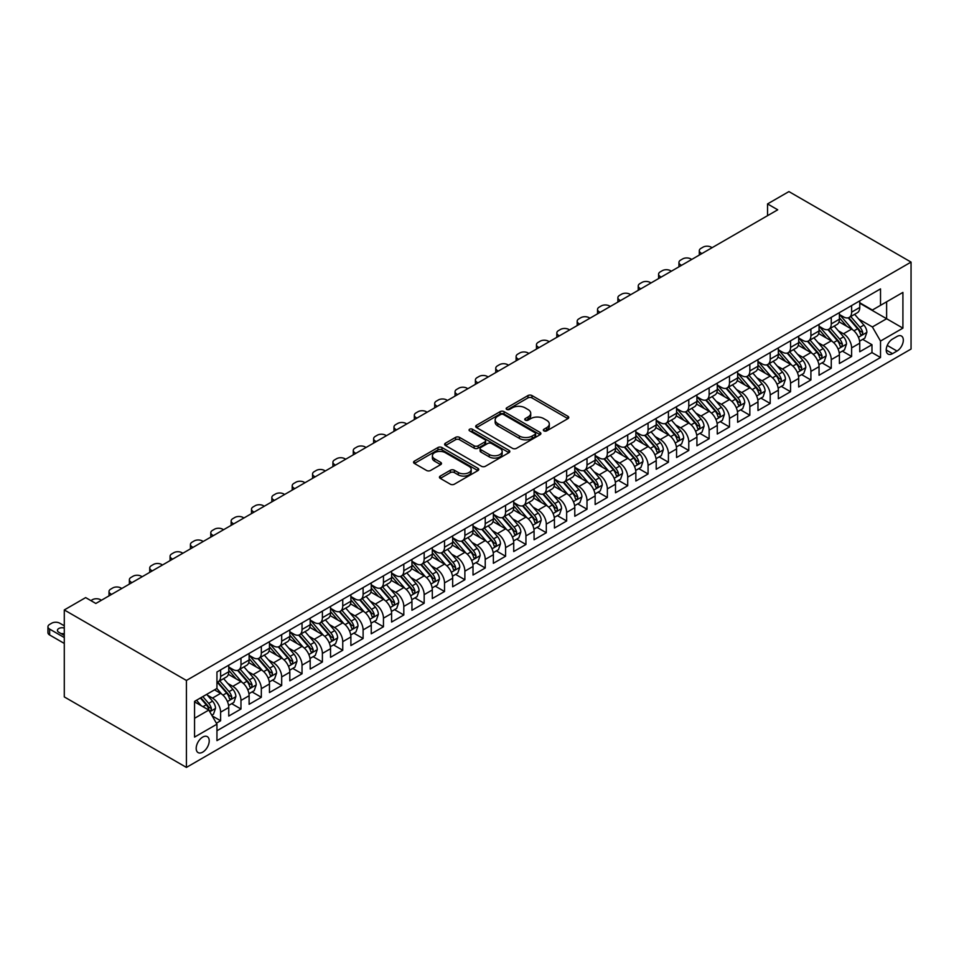 <?xml version="1.0" encoding="UTF-8"?>
<svg xmlns="http://www.w3.org/2000/svg" width="959" height="959" viewBox="0 0 959 959"><rect width="100%" height="100%" fill="white"/><g stroke="black" fill="none" stroke-linecap="round" stroke-linejoin="round"><path stroke-width="1.44" d="M543.909 430.879A1.978 1.139 0 0 0 546.702 430.879L567.932 418.627A2.829 1.63 0 0 0 568.759 417.477A2.829 1.63 0 0 0 567.932 416.314L531.969 395.552A2.829 1.63 0 0 0 527.977 395.552L506.748 407.815A1.978 1.139 0 0 0 506.16 408.618A1.978 1.139 0 0 0 506.748 409.421A1.978 1.139 0 0 0 509.541 409.421L512.286 407.839A9.039 5.215 0 0 1 525.076 407.839L528.073 409.565A9.039 5.215 0 0 1 530.723 413.257A9.039 5.215 0 0 1 528.073 416.949L525.328 418.544A1.978 1.139 0 0 0 524.753 419.347A1.978 1.139 0 0 0 525.328 420.15A1.978 1.139 0 0 0 528.121 420.15L530.866 418.568A9.039 5.215 0 0 1 543.657 418.568L546.654 420.294A9.039 5.215 0 0 1 549.303 423.986A9.039 5.215 0 0 1 546.654 427.678L543.909 429.272A1.978 1.139 0 0 0 543.333 430.076A1.978 1.139 0 0 0 543.909 430.879L543.909 429.272M202.709 752.144A9.206 5.322 120 0 0 208.726 744.028A9.206 5.322 120 0 0 207.312 736.644A9.206 5.322 120 0 0 202.709 737.099A9.206 5.322 120 0 0 196.691 745.215A9.206 5.322 120 0 0 198.093 752.599A9.206 5.322 120 0 0 202.709 752.144M440.265 476.072A2.829 1.63 0 0 0 439.438 477.222A2.829 1.63 0 0 0 440.265 478.373L450.358 484.199A2.829 1.63 0 0 0 454.35 484.199L477.93 470.593A2.829 1.63 0 0 0 478.757 469.442A2.829 1.63 0 0 0 477.93 468.28L441.967 447.517A2.829 1.63 0 0 0 437.963 447.517L414.384 461.135A2.829 1.63 0 0 0 413.557 462.286A2.829 1.63 0 0 0 414.384 463.437L426.575 470.473A2.829 1.63 0 0 0 430.579 470.473L440.661 464.647A2.829 1.63 0 0 0 441.488 463.497A2.829 1.63 0 0 0 440.661 462.346L434.619 458.858A7.564 4.363 0 0 1 432.401 455.765A7.564 4.363 0 0 1 437.076 451.737A7.564 4.363 0 0 1 445.312 452.684L468.987 466.35A7.564 4.363 0 0 1 471.193 469.442A7.564 4.363 0 0 1 466.53 473.47A7.564 4.363 0 0 1 458.294 472.523L454.35 470.246A2.829 1.63 0 0 0 450.358 470.246L440.265 476.072L440.265 478.373M911.05 262.095L788.921 191.584L767.548 203.919L777.725 209.793L95.84 603.475L85.663 597.601L64.289 609.948L186.418 680.458L911.05 262.095L911.05 349.052L186.418 767.416L186.418 680.458M512.49 448.332A2.829 1.63 0 0 0 516.481 448.332L540.061 434.715A2.829 1.63 0 0 0 540.888 433.564A2.829 1.63 0 0 0 540.061 432.413L504.098 411.651A2.829 1.63 0 0 0 500.107 411.651L476.527 425.257A2.829 1.63 0 0 0 475.7 426.407A2.829 1.63 0 0 0 476.527 427.57L512.49 448.332M470.425 431.31A1.978 1.139 0 0 1 472.427 431.586L472.427 429.236L508.989 450.346A2.829 1.63 0 0 1 509.816 451.497A2.829 1.63 0 0 1 508.989 452.648L485.422 466.266A2.829 1.63 0 0 1 481.418 466.266L445.456 445.503L445.456 443.19A2.829 1.63 0 0 0 444.628 444.353A2.829 1.63 0 0 0 445.456 445.503M445.456 443.19L455.549 437.364A2.829 1.63 0 0 1 459.541 437.364L474.13 445.791A2.829 1.63 0 0 0 478.121 445.791L484.822 441.931A2.829 1.63 0 0 0 485.65 440.768A2.829 1.63 0 0 0 484.822 439.618L469.634 430.855A1.978 1.139 0 0 1 469.059 430.04A1.978 1.139 0 0 1 470.27 428.985A1.978 1.139 0 0 1 472.427 429.236M216.398 723.206L220.618 720.76L212.167 715.882M207.36 695.131L212.478 698.08A11.52 6.653 60 0 1 220.618 712.189L228.757 707.478L228.757 716.061L240.973 709.013L231.706 703.666M227.715 683.383L232.833 686.332A11.52 6.653 60 0 1 240.973 700.43L249.112 695.731L249.112 704.314L261.327 697.265L252.061 691.918M248.069 671.624L253.188 674.585A11.52 6.653 60 0 1 261.327 688.682L269.467 683.983L269.467 692.554L281.682 685.505L272.416 680.159M268.424 659.876L273.543 662.825A11.52 6.653 60 0 1 281.682 676.934L289.822 672.223L289.822 680.806L302.037 673.757L292.771 668.411M288.779 648.128L293.898 651.077A11.52 6.653 60 0 1 302.037 665.174L310.177 660.475L310.177 669.058L322.392 662.01L313.125 656.663M309.134 636.368L314.252 639.329A11.52 6.653 60 0 1 322.392 653.427L330.531 648.728L330.531 657.299L342.747 650.25L333.48 644.904M329.488 624.621L334.607 627.57A11.52 6.653 60 0 1 342.747 641.679L350.886 636.968L350.886 645.551L363.101 638.502L353.835 633.156M349.843 612.873L354.962 615.822A11.52 6.653 60 0 1 363.101 629.919L371.241 625.22L371.241 633.803L383.456 626.754L374.19 621.408M370.198 601.113L375.317 604.074A11.52 6.653 60 0 1 383.456 618.171L391.596 613.472L391.596 622.043L403.811 614.995L394.545 609.648M390.553 589.365L395.671 592.314A11.52 6.653 60 0 1 403.811 606.424L411.95 601.713L411.95 610.296L424.166 603.247L414.899 597.901M410.908 577.618L416.026 580.567A11.52 6.653 60 0 1 424.166 594.664L432.305 589.965L432.305 598.548L444.52 591.499L435.254 586.153M431.262 565.858L436.381 568.819A11.52 6.653 60 0 1 444.52 582.916L452.66 578.217L452.66 586.788L464.875 579.739L455.609 574.393M451.617 554.11L456.736 557.059A11.52 6.653 60 0 1 464.875 571.168L473.015 566.457L473.015 575.04L485.23 567.992L475.964 562.645M471.972 542.362L477.091 545.311A11.52 6.653 60 0 1 485.23 559.409L493.37 554.71L493.37 563.293L505.585 556.244L496.318 550.898M492.327 530.603L497.445 533.564A11.52 6.653 60 0 1 505.585 547.661L513.724 542.962L513.724 551.533L525.94 544.484L516.673 539.138M512.681 518.855L517.8 521.804A11.52 6.653 60 0 1 525.94 535.913L534.079 531.202L534.079 539.785L546.294 532.736L537.028 527.39M533.036 507.107L538.155 510.056A11.52 6.653 60 0 1 546.294 524.153L554.434 519.454L554.434 528.037L566.649 520.989L557.383 515.642M553.391 495.347L558.51 498.308A11.52 6.653 60 0 1 566.649 512.406L574.789 507.707L574.789 516.278L587.004 509.229L577.738 503.883M573.746 483.6L578.864 486.549A11.52 6.653 60 0 1 587.004 500.658L595.143 495.947L595.143 504.53L607.359 497.481L598.092 492.135M594.101 471.852L599.219 474.801A11.52 6.653 60 0 1 607.359 488.898L615.498 484.199L615.498 492.782L627.713 485.733L618.447 480.387M614.455 460.092L619.574 463.053A11.52 6.653 60 0 1 627.713 477.15L635.853 472.451L635.853 481.022L648.068 473.974L638.802 468.627M634.81 448.344L639.929 451.293A11.52 6.653 60 0 1 648.068 465.403L656.208 460.692L656.208 469.275L668.423 462.226L659.157 456.88M655.165 436.597L660.283 439.546A11.52 6.653 60 0 1 668.423 453.643L676.563 448.944L676.563 457.527L688.778 450.478L679.511 445.132M675.52 424.837L680.638 427.798A11.52 6.653 60 0 1 688.778 441.895L696.917 437.196L696.917 445.767L709.133 438.719L699.866 433.372M695.874 413.089L700.993 416.038A11.52 6.653 60 0 1 709.133 430.147L717.272 425.436L717.272 434.019L729.487 426.971L720.221 421.624M716.229 401.341L721.348 404.29A11.52 6.653 60 0 1 729.487 418.388L737.627 413.689L737.627 422.272L749.842 415.223L740.576 409.877M736.584 389.582L741.703 392.543A11.52 6.653 60 0 1 749.842 406.64L757.982 401.941L757.982 410.512L770.197 403.463L760.931 398.117M756.939 377.834L762.057 380.783A11.52 6.653 60 0 1 770.197 394.892L778.336 390.193L778.336 398.764L790.552 391.716L781.285 386.369M777.293 366.086L782.412 369.035A11.52 6.653 60 0 1 790.552 383.132L798.691 378.433L798.691 387.016L810.906 379.968L801.64 374.621M797.648 354.327L802.767 357.287A11.52 6.653 60 0 1 810.906 371.385L819.046 366.686L819.046 375.257L831.261 368.208L821.995 362.862M818.003 342.579L823.122 345.528A11.52 6.653 60 0 1 831.261 359.637L839.401 354.938L839.401 363.509L851.616 356.46L851.616 347.877A11.52 6.653 -120 0 0 843.476 333.78L838.358 330.831M842.35 351.114L851.616 356.46M228.757 707.478A11.52 6.653 -120 0 0 220.618 693.381L214.504 689.857M249.112 695.731A11.52 6.653 -120 0 0 240.973 681.633L228.386 674.357M269.467 683.983A11.52 6.653 -120 0 0 261.327 669.873L248.741 662.609M289.822 672.223A11.52 6.653 -120 0 0 281.682 658.126L269.095 650.861M310.177 660.475A11.52 6.653 -120 0 0 302.037 646.378L289.45 639.102M330.531 648.728A11.52 6.653 -120 0 0 322.392 634.618L309.805 627.354M350.886 636.968A11.52 6.653 -120 0 0 342.747 622.87L330.16 615.606M371.241 625.22A11.52 6.653 -120 0 0 363.101 611.123L350.514 603.846M391.596 613.472A11.52 6.653 -120 0 0 383.456 599.363L370.869 592.099M411.95 601.713A11.52 6.653 -120 0 0 403.811 587.615L391.224 580.351M432.305 589.965A11.52 6.653 -120 0 0 424.166 575.868L411.579 568.591M452.66 578.217A11.52 6.653 -120 0 0 444.52 564.108L431.934 556.843M473.015 566.457A11.52 6.653 -120 0 0 464.875 552.36L452.288 545.096M493.37 554.71A11.52 6.653 -120 0 0 485.23 540.612L472.643 533.336M513.724 542.962A11.52 6.653 -120 0 0 505.585 528.853L492.998 521.588M534.079 531.202A11.52 6.653 -120 0 0 525.94 517.105L513.353 509.84M554.434 519.454A11.52 6.653 -120 0 0 546.294 505.357L533.707 498.081M574.789 507.707A11.52 6.653 -120 0 0 566.649 493.597L554.062 486.333M595.143 495.947A11.52 6.653 -120 0 0 587.004 481.85L574.417 474.585M615.498 484.199A11.52 6.653 -120 0 0 607.359 470.102L594.772 462.825M635.853 472.451A11.52 6.653 -120 0 0 627.713 458.342L615.127 451.078M656.208 460.692A11.52 6.653 -120 0 0 648.068 446.594L635.481 439.33M676.563 448.944A11.52 6.653 -120 0 0 668.423 434.847L655.836 427.57M696.917 437.196A11.52 6.653 -120 0 0 688.778 423.087L676.191 415.822M717.272 425.436A11.52 6.653 -120 0 0 709.133 411.339L696.546 404.075M737.627 413.689A11.52 6.653 -120 0 0 729.487 399.591L716.9 392.315M757.982 401.941A11.52 6.653 -120 0 0 749.842 387.832L737.255 380.567M778.336 390.193A11.52 6.653 -120 0 0 770.197 376.084L757.61 368.819M798.691 378.433A11.52 6.653 -120 0 0 790.552 364.336L777.965 357.072M819.046 366.686A11.52 6.653 -120 0 0 810.906 352.576L798.32 345.312M839.401 354.938A11.52 6.653 -120 0 0 831.261 340.829L818.674 333.564M897.001 336.477L892.529 339.066A8.919 5.155 120 0 0 886.703 346.93A8.919 5.155 120 0 0 888.07 354.087A8.919 5.155 120 0 0 892.529 353.643L897.001 351.054A8.919 5.155 120 0 0 902.839 343.19A8.919 5.155 120 0 0 901.472 336.046A8.919 5.155 120 0 0 897.001 336.477M194.557 718.291L208.81 710.068L216.95 724.177L216.95 740.624L880.518 357.515L880.518 341.068L872.378 326.959L858.713 319.071M216.95 724.177L194.557 737.099L194.557 701.377L216.95 688.442L216.95 671.995L880.518 288.887L880.518 305.334L902.91 292.411L902.91 328.134L880.518 341.068M228.757 667.056L232.833 669.406A11.52 6.653 60 0 0 238.587 669.981L246.727 665.282A11.52 6.653 -120 0 0 249.112 660.008L249.112 653.427M249.112 655.309L253.188 657.658A11.52 6.653 60 0 0 258.942 658.222L267.082 653.523A11.52 6.653 -120 0 0 269.467 648.26L269.467 641.679M269.467 643.549L273.543 645.898A11.52 6.653 60 0 0 279.297 646.474L287.436 641.775A11.52 6.653 -120 0 0 289.822 636.5L289.822 629.919M289.822 631.801L293.898 634.151A11.52 6.653 60 0 0 299.652 634.726L307.791 630.027A11.52 6.653 -120 0 0 310.177 624.753L310.177 618.171M310.177 620.053L314.252 622.403A11.52 6.653 60 0 0 320.006 622.966L328.146 618.267A11.52 6.653 -120 0 0 330.531 613.005L330.531 606.424M330.531 608.294L334.607 610.643A11.52 6.653 60 0 0 340.361 611.219L348.501 606.52A11.52 6.653 -120 0 0 350.886 601.245L350.886 594.664M350.886 596.546L354.962 598.895A11.52 6.653 60 0 0 360.716 599.471L368.855 594.772A11.52 6.653 -120 0 0 371.241 589.497L371.241 582.916M371.241 584.798L375.317 587.148A11.52 6.653 60 0 0 381.071 587.711L389.21 583.012A11.52 6.653 -120 0 0 391.596 577.75L391.596 571.168M391.596 573.038L395.671 575.388A11.52 6.653 60 0 0 401.425 575.963L409.565 571.264A11.52 6.653 -120 0 0 411.95 565.99L411.95 559.409M411.95 561.291L416.026 563.64A11.52 6.653 60 0 0 421.78 564.216L429.92 559.517A11.52 6.653 -120 0 0 432.305 554.242L432.305 547.661M432.305 549.543L436.381 551.893A11.52 6.653 60 0 0 442.135 552.456L450.274 547.757A11.52 6.653 -120 0 0 452.66 542.494L452.66 535.913M452.66 537.783L456.736 540.133A11.52 6.653 60 0 0 462.49 540.708L470.629 536.009A11.52 6.653 -120 0 0 473.015 530.735L473.015 524.153M473.015 526.035L477.091 528.385A11.52 6.653 60 0 0 482.845 528.96L490.984 524.261A11.52 6.653 -120 0 0 493.37 518.987L493.37 512.406M493.37 514.288L497.445 516.637A11.52 6.653 60 0 0 503.199 517.201L511.339 512.502A11.52 6.653 -120 0 0 513.724 507.239L513.724 500.658M513.724 502.528L517.8 504.89A11.52 6.653 60 0 0 523.554 505.453L531.694 500.754A11.52 6.653 -120 0 0 534.079 495.479L534.079 488.898M534.079 490.78L538.155 493.13A11.52 6.653 60 0 0 543.909 493.705L552.048 489.006A11.52 6.653 -120 0 0 554.434 483.732L554.434 477.15M554.434 479.032L558.51 481.382A11.52 6.653 60 0 0 564.264 481.945L572.403 477.246A11.52 6.653 -120 0 0 574.789 471.984L574.789 465.403M574.789 467.273L578.864 469.634A11.52 6.653 60 0 0 584.618 470.198L592.758 465.499A11.52 6.653 -120 0 0 595.143 460.224L595.143 453.643M595.143 455.525L599.219 457.875A11.52 6.653 60 0 0 604.973 458.45L613.113 453.751A11.52 6.653 -120 0 0 615.498 448.476L615.498 441.895M615.498 443.777L619.574 446.127A11.52 6.653 60 0 0 625.328 446.69L633.467 441.991A11.52 6.653 -120 0 0 635.853 436.729L635.853 430.147M635.853 432.018L639.929 434.379A11.52 6.653 60 0 0 645.683 434.942L653.822 430.243A11.52 6.653 -120 0 0 656.208 424.969L656.208 418.388M656.208 420.27L660.283 422.619A11.52 6.653 60 0 0 666.037 423.195L674.177 418.496A11.52 6.653 -120 0 0 676.563 413.221L676.563 406.64M676.563 408.522L680.638 410.872A11.52 6.653 60 0 0 686.392 411.435L694.532 406.736A11.52 6.653 -120 0 0 696.917 401.473L696.917 394.892M696.917 396.762L700.993 399.124A11.52 6.653 60 0 0 706.747 399.687L714.887 394.988A11.52 6.653 -120 0 0 717.272 389.714L717.272 383.132M717.272 385.015L721.348 387.364A11.52 6.653 60 0 0 727.102 387.939L735.241 383.24A11.52 6.653 -120 0 0 737.627 377.966L737.627 371.385M737.627 373.267L741.703 375.616A11.52 6.653 60 0 0 747.457 376.18L755.596 371.481A11.52 6.653 -120 0 0 757.982 366.218L757.982 359.637M757.982 361.507L762.057 363.869A11.52 6.653 60 0 0 767.811 364.432L775.951 359.733A11.52 6.653 -120 0 0 778.336 354.458L778.336 347.877M778.336 349.759L782.412 352.109A11.52 6.653 60 0 0 788.166 352.684L796.306 347.985A11.52 6.653 -120 0 0 798.691 342.711L798.691 336.129M798.691 338.012L802.767 340.361A11.52 6.653 60 0 0 808.521 340.924L816.66 336.225A11.52 6.653 -120 0 0 819.046 330.963L819.046 324.382M819.046 326.252L823.122 328.613A11.52 6.653 60 0 0 828.876 329.177L837.015 324.478A11.52 6.653 -120 0 0 839.401 319.203L839.401 312.622M216.95 730.758L871.971 352.576L871.971 344.713L859.755 351.761L859.755 343.178A11.52 6.653 -120 0 0 851.616 329.081L839.029 321.816M839.401 314.504L843.476 316.854A11.52 6.653 -120 0 0 849.23 317.429A11.52 6.653 -120 0 0 851.616 312.154L851.616 305.573M849.23 317.429L857.37 312.73A11.52 6.653 -120 0 0 859.755 307.455L859.755 300.874M220.618 669.873L220.618 676.455A11.52 6.653 60 0 1 218.232 681.729A11.52 6.653 60 0 1 216.95 682.197M218.232 681.729L226.372 677.03A11.52 6.653 -120 0 0 228.757 671.756L228.757 665.174M240.973 658.126L240.973 664.707A11.52 6.653 60 0 1 238.587 669.981M261.327 646.378L261.327 652.959A11.52 6.653 60 0 1 258.942 658.222M281.682 634.618L281.682 641.199A11.52 6.653 60 0 1 279.297 646.474M302.037 622.87L302.037 629.452A11.52 6.653 60 0 1 299.652 634.726M322.392 611.123L322.392 617.704A11.52 6.653 60 0 1 320.006 622.966M342.747 599.363L342.747 605.944A11.52 6.653 60 0 1 340.361 611.219M363.101 587.615L363.101 594.196A11.52 6.653 60 0 1 360.716 599.471M383.456 575.868L383.456 582.449A11.52 6.653 60 0 1 381.071 587.711M403.811 564.108L403.811 570.689A11.52 6.653 60 0 1 401.425 575.963M424.166 552.36L424.166 558.941A11.52 6.653 60 0 1 421.78 564.216M444.52 540.612L444.52 547.193A11.52 6.653 60 0 1 442.135 552.456M464.875 528.853L464.875 535.434A11.52 6.653 60 0 1 462.49 540.708M485.23 517.105L485.23 523.686A11.52 6.653 60 0 1 482.845 528.96M505.585 505.357L505.585 511.938A11.52 6.653 60 0 1 503.199 517.201M525.94 493.597L525.94 500.178A11.52 6.653 60 0 1 523.554 505.453M546.294 481.85L546.294 488.431A11.52 6.653 60 0 1 543.909 493.705M566.649 470.102L566.649 476.683A11.52 6.653 60 0 1 564.264 481.945M587.004 458.342L587.004 464.923A11.52 6.653 60 0 1 584.618 470.198M607.359 446.594L607.359 453.175A11.52 6.653 60 0 1 604.973 458.45M627.713 434.847L627.713 441.428A11.52 6.653 60 0 1 625.328 446.69M648.068 423.087L648.068 429.668A11.52 6.653 60 0 1 645.683 434.942M668.423 411.339L668.423 417.92A11.52 6.653 60 0 1 666.037 423.195M688.778 399.591L688.778 406.172A11.52 6.653 60 0 1 686.392 411.435M709.133 387.832L709.133 394.413A11.52 6.653 60 0 1 706.747 399.687M729.487 376.084L729.487 382.665A11.52 6.653 60 0 1 727.102 387.939M749.842 364.336L749.842 370.917A11.52 6.653 60 0 1 747.457 376.18M770.197 352.576L770.197 359.157A11.52 6.653 60 0 1 767.811 364.432M790.552 340.829L790.552 347.41A11.52 6.653 60 0 1 788.166 352.684M810.906 329.081L810.906 335.662A11.52 6.653 60 0 1 808.521 340.924M831.261 317.321L831.261 323.902A11.52 6.653 60 0 1 828.876 329.177M831.261 359.637L831.261 368.208M810.906 371.385L810.906 379.968M790.552 383.132L790.552 391.716M770.197 394.892L770.197 403.463M749.842 406.64L749.842 415.223M729.487 418.388L729.487 426.971M709.133 430.147L709.133 438.719M688.778 441.895L688.778 450.478M668.423 453.643L668.423 462.226M648.068 465.403L648.068 473.974M627.713 477.15L627.713 485.733M607.359 488.898L607.359 497.481M587.004 500.658L587.004 509.229M566.649 512.406L566.649 520.989M546.294 524.153L546.294 532.736M525.94 535.913L525.94 544.484M505.585 547.661L505.585 556.244M485.23 559.409L485.23 567.992M464.875 571.168L464.875 579.739M444.52 582.916L444.52 591.499M424.166 594.664L424.166 603.247M403.811 606.424L403.811 614.995M383.456 618.171L383.456 626.754M363.101 629.919L363.101 638.502M342.747 641.679L342.747 650.25M322.392 653.427L322.392 662.01M302.037 665.174L302.037 673.757M281.682 676.934L281.682 685.505M261.327 688.682L261.327 697.265M240.973 700.43L240.973 709.013M220.618 712.189L220.618 720.76M208.81 710.068L194.557 701.844M872.378 326.959L886.619 318.736L886.619 301.809L902.91 292.411M859.755 303.224L902.91 328.134M859.755 302.756L872.378 310.045L880.518 305.334M64.289 609.948L64.289 696.905L186.418 767.416M767.548 203.919L767.548 215.679M862.704 339.366L871.971 344.713M871.971 352.576L880.518 357.515M544.7 431.166L546.654 430.028A9.039 5.215 0 0 0 549.303 426.335L549.303 423.986M530.723 413.257L530.723 415.607A9.039 5.215 0 0 1 528.073 419.299L526.119 420.438M567.896 418.651L531.969 397.901A2.829 1.63 0 0 0 527.977 397.901L507.539 409.709M540.061 432.413L540.061 434.715L504.098 414A2.829 1.63 0 0 0 500.107 414L476.563 427.582M535.062 434.367A1.978 1.139 0 0 0 535.649 433.564A1.978 1.139 0 0 0 535.062 432.761L503.499 414.528A1.978 1.139 0 0 0 500.706 414.528L497.805 416.206A9.039 5.215 0 0 0 495.156 419.898A9.039 5.215 0 0 0 497.805 423.59L519.382 436.045A9.039 5.215 0 0 0 532.173 436.045L535.062 434.367L535.062 436.717A1.978 1.139 0 0 0 535.649 435.913L535.649 433.564M495.156 419.898L495.156 422.248A9.039 5.215 0 0 0 497.805 425.94L497.805 423.59M535.062 436.717L532.173 438.395A9.039 5.215 0 0 1 519.382 438.395L497.805 425.94M445.491 445.527L455.549 439.725L455.549 437.364M485.65 440.768L485.65 443.118A2.829 1.63 0 0 1 484.822 444.281L478.121 448.141A2.829 1.63 0 0 1 474.13 448.141L459.541 439.725A2.829 1.63 0 0 0 455.549 439.725M472.427 431.586L508.953 452.672M489.258 454.53A7.564 4.363 0 0 0 497.505 455.477A7.564 4.363 0 0 0 502.168 451.437A7.564 4.363 0 0 0 499.951 448.356L491.607 443.537A2.829 1.63 0 0 0 487.616 443.537L480.927 447.409A2.829 1.63 0 0 0 480.099 448.56A2.829 1.63 0 0 0 480.927 449.711L489.258 454.53L489.258 456.88A7.564 4.363 0 0 0 497.505 457.827A7.564 4.363 0 0 0 502.168 453.799L502.168 451.437M480.099 448.56L480.099 450.91A2.829 1.63 0 0 0 480.927 452.061L480.927 449.711M489.258 456.88L480.927 452.061M471.193 469.442L471.193 471.792A7.564 4.363 0 0 1 466.53 475.82A7.564 4.363 0 0 1 458.294 474.873L454.35 472.595A2.829 1.63 0 0 0 450.358 472.595L440.301 478.397M432.401 455.765L432.401 458.114A7.564 4.363 0 0 0 434.619 461.207L434.619 458.858M440.625 464.671L434.619 461.207M477.882 470.617L441.967 449.867A2.829 1.63 0 0 0 437.963 449.867L414.432 463.461L414.384 461.135M859.588 341.164L864.85 338.131L866.876 332.246A7.624 4.399 -120 0 0 863.903 325.089L854.613 314.324M701.904 253.572L700.993 253.044A5.754 3.321 -0 0 1 699.303 250.695A5.754 3.321 -0 0 1 700.993 248.345L703.019 247.17A5.754 3.321 -0 0 1 711.17 247.17L712.081 247.698M852.743 329.824L841.714 317.057A22.021 12.719 -120 0 0 839.401 314.636M846.701 326.24L840.528 319.095A18.281 10.549 -120 0 0 839.401 317.873M848.188 317.837L857.598 328.733A7.624 4.399 60 0 1 860.319 333.984C861.47 335.518 862.285 335.051 862.764 332.581A7.624 4.399 -120 0 0 860.043 327.319L850.741 316.554M848.751 317.657L858.856 329.369A3.884 2.242 60 0 1 859.827 330.879L862.764 332.581M860.319 333.984L860.87 334.895M839.233 352.912L844.495 349.879L846.521 344.005A7.624 4.399 -120 0 0 843.548 336.837L834.258 326.072M681.549 265.319L680.638 264.792A5.754 3.321 -0 0 1 678.948 262.442A5.754 3.321 -0 0 1 680.638 260.093L682.664 258.918A5.754 3.321 -0 0 1 690.816 258.918L691.727 259.445M832.388 341.572L821.36 328.805A22.021 12.719 -120 0 0 819.046 326.384M826.346 337.988L820.173 330.843A18.281 10.549 -120 0 0 819.046 329.62M827.833 329.596L837.243 340.481A7.624 4.399 60 0 1 839.964 345.743C841.115 347.266 841.93 346.798 842.41 344.329A7.624 4.399 -120 0 0 839.688 339.078L830.386 328.302M828.396 329.416L838.502 341.116A3.884 2.242 60 0 1 839.473 342.639L842.41 344.329M839.964 345.743L840.516 346.643M818.878 364.672L824.141 361.627L826.167 355.753A7.624 4.399 -120 0 0 823.194 348.596L813.903 337.82M661.195 277.079L660.283 276.552A5.754 3.321 -0 0 1 658.593 274.202A5.754 3.321 -0 0 1 660.283 271.853L662.309 270.678A5.754 3.321 -0 0 1 670.461 270.678L671.372 271.205M812.033 353.332L801.005 340.553A22.021 12.719 -120 0 0 798.691 338.131M805.992 349.747L799.818 342.603A18.281 10.549 -120 0 0 798.691 341.368M807.478 341.344L816.888 352.229A7.624 4.399 60 0 1 819.609 357.491C820.76 359.026 821.575 358.558 822.055 356.077A7.624 4.399 -120 0 0 819.334 350.826L810.031 340.061M808.041 341.164L818.147 352.864A3.884 2.242 60 0 1 819.118 354.386L822.055 356.077M819.609 357.491L820.161 358.39M798.523 376.419L803.786 373.387L805.812 367.501A7.624 4.399 -120 0 0 802.839 360.344L793.549 349.579M640.84 288.827L639.929 288.299A5.754 3.321 -0 0 1 638.238 285.95A5.754 3.321 -0 0 1 639.929 283.6L641.955 282.425A5.754 3.321 -0 0 1 650.106 282.425L651.017 282.953M791.678 365.079L780.65 352.313A22.021 12.719 -120 0 0 778.336 349.891M785.637 361.495L779.463 354.351A18.281 10.549 -120 0 0 778.336 353.128M787.123 353.092L796.533 363.988A7.624 4.399 60 0 1 799.255 369.239C800.405 370.773 801.221 370.306 801.7 367.836A7.624 4.399 -120 0 0 798.979 362.574L789.677 351.809M787.687 352.912L797.792 364.624A3.884 2.242 60 0 1 798.763 366.134L801.7 367.836M799.255 369.239L799.806 370.15M778.169 388.167L783.431 385.134L785.457 379.261A7.624 4.399 -120 0 0 782.484 372.092L773.194 361.327M620.485 300.575L619.574 300.047A5.754 3.321 -0 0 1 617.884 297.698A5.754 3.321 -0 0 1 619.574 295.348L621.6 294.173A5.754 3.321 -0 0 1 629.751 294.173L630.662 294.701M771.324 376.827L760.295 364.06A22.021 12.719 -120 0 0 757.982 361.639M765.282 373.243L759.108 366.098A18.281 10.549 -120 0 0 757.982 364.876M766.768 364.852L776.179 375.736A7.624 4.399 60 0 1 778.9 380.999C780.051 382.521 780.866 382.054 781.345 379.584A7.624 4.399 -120 0 0 778.624 374.334L769.322 363.557M767.332 364.672L777.437 376.372A3.884 2.242 60 0 1 778.408 377.894L781.345 379.584M778.9 380.999L779.451 381.898M757.814 399.927L763.076 396.882L765.102 391.008A7.624 4.399 -120 0 0 762.129 383.852L752.839 373.075M600.13 312.334L599.219 311.807A5.754 3.321 -0 0 1 597.529 309.457A5.754 3.321 -0 0 1 599.219 307.108L601.245 305.933A5.754 3.321 -0 0 1 609.397 305.933L610.308 306.46M750.969 388.587L739.94 375.808A22.021 12.719 -120 0 0 737.627 373.387M744.927 385.003L738.754 377.858A18.281 10.549 -120 0 0 737.627 376.623M746.414 376.599L755.824 387.484A7.624 4.399 60 0 1 758.545 392.746C759.696 394.281 760.511 393.813 760.99 391.332A7.624 4.399 -120 0 0 758.269 386.081L748.967 375.317M746.977 376.419L757.083 388.119A3.884 2.242 60 0 1 758.054 389.642L760.99 391.332M758.545 392.746L759.096 393.646M737.459 411.675L742.722 408.642L744.747 402.756A7.624 4.399 -120 0 0 741.775 395.599L732.484 384.835M579.775 324.082L578.864 323.555A5.754 3.321 -0 0 1 577.174 321.205A5.754 3.321 -0 0 1 578.864 318.856L580.89 317.681A5.754 3.321 -0 0 1 589.042 317.681L589.953 318.208M730.614 400.335L719.586 387.568A22.021 12.719 -120 0 0 717.272 385.146M724.572 396.75L718.399 389.606A18.281 10.549 -120 0 0 717.272 388.383M726.059 388.347L735.469 399.244A7.624 4.399 60 0 1 738.19 404.494C739.341 406.029 740.156 405.561 740.636 403.092A7.624 4.399 -120 0 0 737.915 397.829L728.612 387.064M726.622 388.167L736.728 399.879A3.884 2.242 60 0 1 737.699 401.389L740.636 403.092M738.19 404.494L738.742 405.405M717.104 423.422L722.367 420.39L724.393 414.516A7.624 4.399 -120 0 0 721.42 407.347L712.129 396.582M559.421 335.83L558.51 335.302A5.754 3.321 -0 0 1 556.819 332.953A5.754 3.321 -0 0 1 558.51 330.603L560.536 329.428A5.754 3.321 -0 0 1 568.687 329.428L569.598 329.956M710.259 412.082L699.231 399.316A22.021 12.719 -120 0 0 696.917 396.894M704.218 408.498L698.044 401.353A18.281 10.549 -120 0 0 696.917 400.131M705.704 400.107L715.114 410.991A7.624 4.399 60 0 1 717.835 416.254C718.986 417.776 719.801 417.309 720.281 414.839A7.624 4.399 -120 0 0 717.56 409.589L708.257 398.812M706.268 399.927L716.373 411.627A3.884 2.242 60 0 1 717.344 413.149L720.281 414.839M717.835 416.254L718.387 417.153M696.749 435.182L702.012 432.137L704.038 426.264A7.624 4.399 -120 0 0 701.065 419.107L691.775 408.33M539.066 347.59L538.155 347.062A5.754 3.321 -0 0 1 536.465 344.713A5.754 3.321 -0 0 1 538.155 342.363L540.181 341.188A5.754 3.321 -0 0 1 548.332 341.188L549.243 341.716M689.905 423.842L678.876 411.063A22.021 12.719 -120 0 0 676.563 408.642M683.863 420.258L677.689 413.113A18.281 10.549 -120 0 0 676.563 411.879M685.349 411.855L694.76 422.739A7.624 4.399 60 0 1 697.481 428.002C698.631 429.536 699.447 429.069 699.926 426.587A7.624 4.399 -120 0 0 697.205 421.337L687.903 410.572M685.913 411.675L696.018 423.375A3.884 2.242 60 0 1 696.989 424.897L699.926 426.587M697.481 428.002L698.032 428.901M676.395 446.93L681.657 443.897L683.683 438.011A7.624 4.399 -120 0 0 680.71 430.855L671.42 420.09M518.711 359.337L517.8 358.81A5.754 3.321 -0 0 1 516.11 356.46A5.754 3.321 -0 0 1 517.8 354.111L519.826 352.936A5.754 3.321 -0 0 1 527.977 352.936L528.889 353.463M669.55 435.59L658.521 422.823A22.021 12.719 -120 0 0 656.208 420.402M663.508 432.006L657.335 424.861A18.281 10.549 -120 0 0 656.208 423.638M664.995 423.602L674.405 434.499A7.624 4.399 60 0 1 677.126 439.749C678.277 441.284 679.092 440.816 679.571 438.347A7.624 4.399 -120 0 0 676.85 433.084L667.548 422.32M665.558 423.422L675.663 435.134A3.884 2.242 60 0 1 676.634 436.645L679.571 438.347M677.126 439.749L677.677 440.661M656.04 458.678L661.302 455.645L663.328 449.771A7.624 4.399 -120 0 0 660.355 442.602L651.065 431.838M498.356 371.085L497.445 370.558A5.754 3.321 -0 0 1 495.755 368.208A5.754 3.321 -0 0 1 497.445 365.858L499.471 364.684A5.754 3.321 -0 0 1 507.623 364.684L508.534 365.211M649.195 447.338L638.167 434.571A22.021 12.719 -120 0 0 635.853 432.149M643.153 443.753L636.98 436.609A18.281 10.549 -120 0 0 635.853 435.386M644.64 435.362L654.05 446.247A7.624 4.399 60 0 1 656.771 451.509C657.922 453.032 658.737 452.564 659.217 450.095A7.624 4.399 -120 0 0 656.495 444.844L647.193 434.067M645.203 435.182L655.309 446.882A3.884 2.242 60 0 1 656.28 448.404L659.217 450.095M656.771 451.509L657.323 452.408M635.685 470.437L640.948 467.393L642.974 461.519A7.624 4.399 -120 0 0 640.001 454.362L630.71 443.585M478.002 382.845L477.091 382.317A5.754 3.321 -0 0 1 475.4 379.968A5.754 3.321 -0 0 1 477.091 377.618L479.116 376.443A5.754 3.321 -0 0 1 487.268 376.443L488.179 376.971M628.84 459.097L617.812 446.319A22.021 12.719 -120 0 0 615.498 443.897M622.799 455.513L616.625 448.368A18.281 10.549 -120 0 0 615.498 447.134M624.285 447.11L633.695 457.994A7.624 4.399 60 0 1 636.416 463.257C637.567 464.791 638.382 464.324 638.862 461.842A7.624 4.399 -120 0 0 636.141 456.592L626.838 445.827M624.848 446.93L634.954 458.63A3.884 2.242 60 0 1 635.925 460.152L638.862 461.842M636.416 463.257L636.968 464.156M615.33 482.185L620.593 479.152L622.619 473.267A7.624 4.399 -120 0 0 619.646 466.11L610.356 455.345M457.647 394.593L456.736 394.065A5.754 3.321 -0 0 1 455.046 391.716A5.754 3.321 -0 0 1 456.736 389.366L458.762 388.191A5.754 3.321 -0 0 1 466.913 388.191L467.824 388.719M608.486 470.845L597.457 458.078A22.021 12.719 -120 0 0 595.143 455.657M602.444 467.261L596.27 460.116A18.281 10.549 -120 0 0 595.143 458.893M603.93 458.858L613.34 469.754A7.624 4.399 60 0 1 616.062 475.005C617.212 476.539 618.028 476.072 618.507 473.602A7.624 4.399 -120 0 0 615.786 468.34L606.484 457.575M604.494 458.678L614.599 470.389A3.884 2.242 60 0 1 615.57 471.9L618.507 473.602M616.062 475.005L616.613 475.916M594.976 493.933L600.238 490.9L602.264 485.026A7.624 4.399 -120 0 0 599.291 477.858L590.001 467.093M437.292 406.34L436.381 405.813A5.754 3.321 -0 0 1 434.691 403.463A5.754 3.321 -0 0 1 436.381 401.114L438.407 399.939A5.754 3.321 -0 0 1 446.558 399.939L447.469 400.466M588.131 482.593L577.102 469.826A22.021 12.719 -120 0 0 574.789 467.405M582.089 479.009L575.915 471.864A18.281 10.549 -120 0 0 574.789 470.641M583.575 470.617L592.986 481.502A7.624 4.399 60 0 1 595.707 486.764C596.858 488.287 597.673 487.819 598.152 485.35A7.624 4.399 -120 0 0 595.431 480.099L586.129 469.323M584.139 470.437L594.244 482.137A3.884 2.242 60 0 1 595.215 483.66L598.152 485.35M595.707 486.764L596.258 487.663M574.621 505.693L579.883 502.648L581.909 496.774A7.624 4.399 -120 0 0 578.936 489.617L569.646 478.841M416.937 418.1L416.026 417.573A5.754 3.321 -0 0 1 414.336 415.223A5.754 3.321 -0 0 1 416.026 412.873L418.052 411.699A5.754 3.321 -0 0 1 426.204 411.699L427.115 412.226M567.776 494.341L556.747 481.574A22.021 12.719 -120 0 0 554.434 479.152M561.734 490.768L555.561 483.624A18.281 10.549 -120 0 0 554.434 482.389M563.221 482.365L572.631 493.25A7.624 4.399 60 0 1 575.352 498.512C576.503 500.047 577.318 499.579 577.798 497.098A7.624 4.399 -120 0 0 575.076 491.847L565.774 481.082M563.784 482.185L573.89 493.885A3.884 2.242 60 0 1 574.861 495.407L577.798 497.098M575.352 498.512L575.903 499.411M554.266 517.44L559.529 514.408L561.554 508.522A7.624 4.399 -120 0 0 558.582 501.365L549.291 490.6M396.582 429.848L395.671 429.32A5.754 3.321 -0 0 1 393.981 426.971A5.754 3.321 -0 0 1 395.671 424.621L397.697 423.446A5.754 3.321 -0 0 1 405.849 423.446L406.76 423.974M547.421 506.1L536.393 493.334A22.021 12.719 -120 0 0 534.079 490.912M541.379 502.516L535.206 495.371A18.281 10.549 -120 0 0 534.079 494.149M542.866 494.113L552.276 505.009A7.624 4.399 60 0 1 554.997 510.26C556.148 511.794 556.963 511.327 557.443 508.857A7.624 4.399 -120 0 0 554.722 503.595L545.419 492.83M543.429 493.933L553.535 505.645A3.884 2.242 60 0 1 554.506 507.155L557.443 508.857M554.997 510.26L555.549 511.171M533.911 529.188L539.174 526.155L541.2 520.281A7.624 4.399 -120 0 0 538.227 513.113L528.936 502.348M376.228 441.596L375.317 441.068A5.754 3.321 -0 0 1 373.626 438.719A5.754 3.321 -0 0 1 375.317 436.369L377.343 435.194A5.754 3.321 -0 0 1 385.494 435.194L386.405 435.722M527.066 517.848L516.038 505.081A22.021 12.719 -120 0 0 513.724 502.66M521.025 514.264L514.851 507.119A18.281 10.549 -120 0 0 513.724 505.896M522.511 505.873L531.921 516.757A7.624 4.399 60 0 1 534.643 522.008C535.793 523.542 536.608 523.075 537.088 520.605A7.624 4.399 -120 0 0 534.367 515.343L525.064 504.578M523.075 505.693L533.18 517.392A3.884 2.242 60 0 1 534.151 518.915L537.088 520.605M534.643 522.008L535.194 522.919M513.556 540.948L518.819 537.903L520.845 532.029A7.624 4.399 -120 0 0 517.872 524.873L508.582 514.096M355.873 453.355L354.962 452.828A5.754 3.321 -0 0 1 353.272 450.478A5.754 3.321 -0 0 1 354.962 448.129L356.988 446.954A5.754 3.321 -0 0 1 365.139 446.954L366.05 447.481M506.712 529.596L495.683 516.829A22.021 12.719 -120 0 0 493.37 514.408M500.67 526.023L494.496 518.879A18.281 10.549 -120 0 0 493.37 517.644M502.156 517.62L511.567 528.505A7.624 4.399 60 0 1 514.288 533.767C515.439 535.302 516.254 534.834 516.733 532.353A7.624 4.399 -120 0 0 514.012 527.102L504.71 516.338M502.72 517.44L512.825 529.14A3.884 2.242 60 0 1 513.796 530.663L516.733 532.353M514.288 533.767L514.839 534.666M493.202 552.696L498.464 549.663L500.49 543.777A7.624 4.399 -120 0 0 497.517 536.62L488.227 525.856M335.518 465.103L334.607 464.576A5.754 3.321 -0 0 1 332.917 462.226A5.754 3.321 -0 0 1 334.607 459.876L336.633 458.702A5.754 3.321 -0 0 1 344.784 458.702L345.696 459.229M486.357 541.356L475.328 528.589A22.021 12.719 -120 0 0 473.015 526.167M480.315 537.771L474.142 530.627A18.281 10.549 -120 0 0 473.015 529.404M481.802 529.368L491.212 540.265A7.624 4.399 60 0 1 493.933 545.515C495.084 547.05 495.899 546.582 496.378 544.113A7.624 4.399 -120 0 0 493.657 538.85L484.355 528.085M482.365 529.188L492.47 540.9A3.884 2.242 60 0 1 493.441 542.41L496.378 544.113M493.933 545.515L494.484 546.426M472.847 564.443L478.109 561.411L480.135 555.537A7.624 4.399 -120 0 0 477.162 548.368L467.872 537.603M315.163 476.851L314.252 476.323A5.754 3.321 -0 0 1 312.562 473.974A5.754 3.321 -0 0 1 314.252 471.624L316.278 470.449A5.754 3.321 -0 0 1 324.43 470.449L325.341 470.977M466.002 553.103L454.974 540.337A22.021 12.719 -120 0 0 452.66 537.915M459.96 549.519L453.787 542.374A18.281 10.549 -120 0 0 452.66 541.152M461.447 541.128L470.857 552.012A7.624 4.399 60 0 1 473.578 557.263C474.729 558.797 475.544 558.33 476.024 555.86A7.624 4.399 -120 0 0 473.302 550.598L464 539.833M462.01 540.948L472.116 552.648A3.884 2.242 60 0 1 473.087 554.17L476.024 555.86M473.578 557.263L474.13 558.174M452.492 576.203L457.755 573.158L459.781 567.284A7.624 4.399 -120 0 0 456.808 560.128L447.517 549.351M294.809 488.611L293.898 488.083A5.754 3.321 -0 0 1 292.207 485.733A5.754 3.321 -0 0 1 293.898 483.384L295.923 482.209A5.754 3.321 -0 0 1 304.075 482.209L304.986 482.737M445.647 564.851L434.619 552.084A22.021 12.719 -120 0 0 432.305 549.663M439.606 561.279L433.432 554.134A18.281 10.549 -120 0 0 432.305 552.899M441.092 552.875L450.502 563.76A7.624 4.399 60 0 1 453.223 569.023C454.374 570.557 455.189 570.09 455.669 567.608A7.624 4.399 -120 0 0 452.948 562.358L443.645 551.593M441.655 552.696L451.761 564.395A3.884 2.242 60 0 1 452.732 565.918L455.669 567.608M453.223 569.023L453.775 569.922M432.137 587.951L437.4 584.918L439.426 579.032A7.624 4.399 -120 0 0 436.453 571.876L427.163 561.111M274.454 500.358L273.543 499.831A5.754 3.321 -0 0 1 271.853 497.481A5.754 3.321 -0 0 1 273.543 495.132L275.569 493.957A5.754 3.321 -0 0 1 283.72 493.957L284.631 494.484M425.293 576.611L414.264 563.844A22.021 12.719 -120 0 0 411.95 561.423M419.251 573.026L413.077 565.882A18.281 10.549 -120 0 0 411.95 564.659M420.737 564.623L430.147 575.52A7.624 4.399 60 0 1 432.869 580.77C434.019 582.305 434.835 581.837 435.314 579.368A7.624 4.399 -120 0 0 432.593 574.105L423.291 563.341M421.301 564.443L431.406 576.155A3.884 2.242 60 0 1 432.377 577.666L435.314 579.368M432.869 580.77L433.42 581.681M411.783 599.699L417.045 596.666L419.071 590.792A7.624 4.399 -120 0 0 416.098 583.623L406.808 572.859M254.099 512.106L253.188 511.579A5.754 3.321 -0 0 1 251.498 509.229A5.754 3.321 -0 0 1 253.188 506.879L255.214 505.705A5.754 3.321 -0 0 1 263.365 505.705L264.276 506.232M404.938 588.358L393.909 575.592A22.021 12.719 -120 0 0 391.596 573.17M398.896 584.774L392.722 577.63A18.281 10.549 -120 0 0 391.596 576.407M400.382 576.383L409.793 587.268A7.624 4.399 60 0 1 412.514 592.518C413.665 594.053 414.48 593.585 414.959 591.116A7.624 4.399 -120 0 0 412.238 585.853L402.936 575.088M400.946 576.203L411.051 587.903A3.884 2.242 60 0 1 412.022 589.425L414.959 591.116M412.514 592.518L413.065 593.429M391.428 611.458L396.69 608.414L398.716 602.54A7.624 4.399 -120 0 0 395.743 595.383L386.453 584.606M233.744 523.866L232.833 523.338A5.754 3.321 -0 0 1 231.143 520.989A5.754 3.321 -0 0 1 232.833 518.639L234.859 517.452A5.754 3.321 -0 0 1 243.011 517.452L243.922 517.992M384.583 600.106L373.554 587.34A22.021 12.719 -120 0 0 371.241 584.918M378.541 596.534L372.368 589.389A18.281 10.549 -120 0 0 371.241 588.155M380.028 588.131L389.438 599.015A7.624 4.399 60 0 1 392.159 604.278C393.31 605.812 394.125 605.345 394.605 602.863A7.624 4.399 -120 0 0 391.883 597.613L382.581 586.848M380.591 587.951L390.697 599.651A3.884 2.242 60 0 1 391.668 601.173L394.605 602.863M392.159 604.278L392.711 605.177M371.073 623.206L376.336 620.173L378.361 614.287A7.624 4.399 -120 0 0 375.389 607.131L366.098 596.366M213.389 535.613L212.478 535.086A5.754 3.321 -0 0 1 210.788 532.736A5.754 3.321 -0 0 1 212.478 530.387L214.504 529.212A5.754 3.321 -0 0 1 222.656 529.212L223.567 529.74M364.228 611.866L353.2 599.099A22.021 12.719 -120 0 0 350.886 596.678M358.187 608.282L352.013 601.137A18.281 10.549 -120 0 0 350.886 599.914M359.673 599.878L369.083 610.775A7.624 4.399 60 0 1 371.804 616.026C372.955 617.56 373.77 617.093 374.25 614.623A7.624 4.399 -120 0 0 371.529 609.361L362.226 598.596M360.236 599.699L370.342 611.41A3.884 2.242 60 0 1 371.313 612.921L374.25 614.623M371.804 616.026L372.356 616.937M350.718 634.954L355.981 631.921L358.007 626.047A7.624 4.399 -120 0 0 355.034 618.879L345.743 608.114M193.035 547.361L192.124 546.834A5.754 3.321 -0 0 1 190.433 544.484A5.754 3.321 -0 0 1 192.124 542.135L194.15 540.96A5.754 3.321 -0 0 1 202.301 540.96L203.212 541.487M343.873 623.614L332.845 610.847A22.021 12.719 -120 0 0 330.531 608.426M337.832 620.029L331.658 612.885A18.281 10.549 -120 0 0 330.531 611.662M339.318 611.638L348.728 622.523A7.624 4.399 60 0 1 351.45 627.773C352.6 629.308 353.415 628.84 353.895 626.371A7.624 4.399 -120 0 0 351.174 621.108L341.872 610.344M339.882 611.458L349.987 623.158A3.884 2.242 60 0 1 350.958 624.681L353.895 626.371M351.45 627.773L352.001 628.684M330.364 646.714L335.626 643.669L337.652 637.795A7.624 4.399 -120 0 0 334.679 630.638L325.389 619.862M172.68 559.121L171.769 558.594A5.754 3.321 -0 0 1 170.079 556.244A5.754 3.321 -0 0 1 171.769 553.894L173.795 552.708A5.754 3.321 -0 0 1 181.946 552.708L182.857 553.247M323.519 635.361L312.49 622.595A22.021 12.719 -120 0 0 310.177 620.173M317.477 631.789L311.303 624.645A18.281 10.549 -120 0 0 310.177 623.41M318.963 623.386L328.374 634.271A7.624 4.399 60 0 1 331.095 639.533C332.246 641.068 333.061 640.6 333.54 638.119A7.624 4.399 -120 0 0 330.819 632.868L321.517 622.103M319.527 623.206L329.632 634.906A3.884 2.242 60 0 1 330.603 636.428L333.54 638.119M331.095 639.533L331.646 640.432M310.009 658.461L315.271 655.429L317.297 649.543A7.624 4.399 -120 0 0 314.324 642.386L305.034 631.621M152.325 570.869L151.414 570.341A5.754 3.321 -0 0 1 149.724 567.992A5.754 3.321 -0 0 1 151.414 565.642L153.44 564.467A5.754 3.321 -0 0 1 161.592 564.467L162.503 564.995M303.164 647.121L292.135 634.355A22.021 12.719 -120 0 0 289.822 631.933M297.122 643.537L290.949 636.392A18.281 10.549 -120 0 0 289.822 635.17M298.609 635.134L308.019 646.03A7.624 4.399 60 0 1 310.74 651.281C311.891 652.815 312.706 652.348 313.185 649.866A7.624 4.399 -120 0 0 310.464 644.616L301.162 633.851M299.172 634.954L309.277 646.666A3.884 2.242 60 0 1 310.248 648.176L313.185 649.866M310.74 651.281L311.291 652.192M289.654 670.209L294.916 667.176L296.942 661.302A7.624 4.399 -120 0 0 293.969 654.134L284.679 643.369M131.97 582.616L131.059 582.089A5.754 3.321 -0 0 1 129.369 579.739A5.754 3.321 -0 0 1 131.059 577.39L133.085 576.215A5.754 3.321 -0 0 1 141.237 576.215L142.148 576.743M282.809 658.869L271.781 646.102A22.021 12.719 -120 0 0 269.467 643.681M276.767 655.285L270.594 648.14A18.281 10.549 -120 0 0 269.467 646.917M278.254 646.893L287.664 657.778A7.624 4.399 60 0 1 290.385 663.029C291.536 664.563 292.351 664.096 292.831 661.626A7.624 4.399 -120 0 0 290.109 656.364L280.807 645.599M278.817 646.714L288.923 658.413A3.884 2.242 60 0 1 289.894 659.936L292.831 661.626M290.385 663.029L290.937 663.94M269.299 681.969L274.562 678.924L276.588 673.05A7.624 4.399 -120 0 0 273.615 665.894L264.324 655.117M111.616 594.376L110.705 593.849A5.754 3.321 -0 0 1 109.014 591.499A5.754 3.321 -0 0 1 110.705 589.15L112.73 587.963A5.754 3.321 -0 0 1 120.882 587.963L121.793 588.502M262.454 670.617L251.426 657.85A22.021 12.719 -120 0 0 249.112 655.429M256.413 667.044L250.239 659.9A18.281 10.549 -120 0 0 249.112 658.665M257.899 658.641L267.309 669.526A7.624 4.399 60 0 1 270.03 674.788C271.181 676.323 271.996 675.855 272.476 673.374A7.624 4.399 -120 0 0 269.755 668.123L260.452 657.359M258.462 658.461L268.568 670.161A3.884 2.242 60 0 1 269.539 671.684L272.476 673.374M270.03 674.788L270.582 675.687M248.944 693.717L254.207 690.684L256.233 684.798A7.624 4.399 -120 0 0 253.26 677.641L243.97 666.877M90.853 600.598L92.376 599.723A5.754 3.321 -0 0 1 100.527 599.723L101.438 600.25M242.1 682.376L231.071 669.61A22.021 12.719 -120 0 0 228.757 667.188M236.058 678.792L229.884 671.648A18.281 10.549 -120 0 0 228.757 670.425M237.544 670.389L246.954 681.286A7.624 4.399 60 0 1 249.676 686.536C250.826 688.071 251.642 687.603 252.121 685.122A7.624 4.399 -120 0 0 249.4 679.871L240.098 669.106M238.108 670.209L248.213 681.921A3.884 2.242 60 0 1 249.184 683.431L252.121 685.122M249.676 686.536L250.227 687.447M228.59 705.464L233.852 702.432L235.878 696.558A7.624 4.399 -120 0 0 232.905 689.389L223.615 678.624M221.745 694.124L216.878 688.49M215.703 690.54L214.912 689.629M217.19 682.149L226.6 693.033A7.624 4.399 60 0 1 229.321 698.284C230.472 699.818 231.287 699.351 231.766 696.881A7.624 4.399 -120 0 0 229.045 691.619L219.743 680.854M217.753 681.969L227.858 693.669A3.884 2.242 60 0 1 228.829 695.191L231.766 696.881M229.321 698.284L229.872 699.195M211.759 715.186L213.497 714.179L215.523 708.305A7.624 4.399 -120 0 0 212.55 701.149L206.7 694.364M64.289 637.555L49.64 629.104A5.754 3.321 -0 0 1 47.95 626.754A5.754 3.321 -0 0 1 49.64 624.405L51.666 623.218A5.754 3.321 -0 0 1 59.818 623.218L64.289 625.807M201.234 705.692L196.523 700.238M64.289 643.441L49.64 634.978A5.754 3.321 180 0 1 47.95 632.628L47.95 626.754M195.348 702.3L194.557 701.389M64.289 633.947A4.603 2.661 -0 0 0 61.196 633.659M200.395 698.008L206.245 704.781A7.624 4.399 60 0 1 208.966 710.044C210.117 711.578 210.932 711.11 211.412 708.629A7.624 4.399 -120 0 0 208.69 703.379L202.828 696.594M200.863 697.732L207.504 705.416A3.884 2.242 60 0 1 208.475 706.939L211.412 708.629M208.966 710.044L209.518 710.943M64.289 628.073A4.603 2.661 -0 0 0 57.444 630.387A4.603 2.661 -0 0 0 58.799 632.269L64.289 635.445M212.478 698.08L220.618 693.381M232.833 686.332L240.973 681.633M253.188 674.585L261.327 669.873M273.543 662.825L281.682 658.126M293.898 651.077L302.037 646.378M314.252 639.329L322.392 634.618M334.607 627.57L342.747 622.87M354.962 615.822L363.101 611.123M375.317 604.074L383.456 599.363M395.671 592.314L403.811 587.615M416.026 580.567L424.166 575.868M436.381 568.819L444.52 564.108M456.736 557.059L464.875 552.36M477.091 545.311L485.23 540.612M497.445 533.564L505.585 528.853M517.8 521.804L525.94 517.105M538.155 510.056L546.294 505.357M558.51 498.308L566.649 493.597M578.864 486.549L587.004 481.85M599.219 474.801L607.359 470.102M619.574 463.053L627.713 458.342M639.929 451.293L648.068 446.594M660.283 439.546L668.423 434.847M680.638 427.798L688.778 423.087M700.993 416.038L709.133 411.339M721.348 404.29L729.487 399.591M741.703 392.543L749.842 387.832M762.057 380.783L770.197 376.084M782.412 369.035L790.552 364.336M802.767 357.287L810.906 352.576M823.122 345.528L831.261 340.829M843.476 333.78L851.616 329.081M851.616 312.154L859.755 307.455M220.618 676.455L228.757 671.756M240.973 664.707L249.112 660.008M261.327 652.959L269.467 648.26M281.682 641.199L289.822 636.5M302.037 629.452L310.177 624.753M322.392 617.704L330.531 613.005M342.747 605.944L350.886 601.245M363.101 594.196L371.241 589.497M383.456 582.449L391.596 577.75M403.811 570.689L411.95 565.99M424.166 558.941L432.305 554.242M444.52 547.193L452.66 542.494M464.875 535.434L473.015 530.735M485.23 523.686L493.37 518.987M505.585 511.938L513.724 507.239M525.94 500.178L534.079 495.479M546.294 488.431L554.434 483.732M566.649 476.683L574.789 471.984M587.004 464.923L595.143 460.224M607.359 453.175L615.498 448.476M627.713 441.428L635.853 436.729M648.068 429.668L656.208 424.969M668.423 417.92L676.563 413.221M688.778 406.172L696.917 401.473M709.133 394.413L717.272 389.714M729.487 382.665L737.627 377.966M749.842 370.917L757.982 366.218M770.197 359.157L778.336 354.458M790.552 347.41L798.691 342.711M810.906 335.662L819.046 330.963M831.261 323.902L839.401 319.203M851.616 347.877L859.755 343.178M887.243 345.42L897.001 351.054M886.212 349.999L892.529 353.643M546.654 430.028L546.654 427.678M525.328 420.15L525.328 418.544M528.073 419.299L528.073 416.949M506.748 409.421L506.748 407.815M527.977 397.901L527.977 395.552M531.969 397.901L531.969 395.552M567.932 418.627L567.932 416.314M476.527 427.57L476.527 425.257M500.107 414L500.107 411.651M504.098 414L504.098 411.651M519.382 438.395L519.382 436.045M532.173 438.395L532.173 436.045M459.541 439.725L459.541 437.364M474.13 448.141L474.13 445.791M478.121 448.141L478.121 445.791M484.822 444.281L484.822 441.931M508.989 452.648L508.989 450.346M450.358 472.595L450.358 470.246M454.35 472.595L454.35 470.246M458.294 474.873L458.294 472.523M440.661 464.647L440.661 462.346M437.963 449.867L437.963 447.517M441.967 449.867L441.967 447.517M477.93 470.593L477.93 468.28M700.993 253.044L700.993 254.099M858.425 337.256L866.828 332.401M841.714 317.057L842.769 316.446M860.043 327.319L863.903 325.089M853.966 330.831L857.598 328.733M680.638 264.792L680.638 265.859M838.07 349.004L846.473 344.149M821.36 328.805L822.414 328.194M839.688 339.078L843.548 336.837M833.611 342.579L837.243 340.481M660.283 276.552L660.283 277.607M817.715 360.752L826.119 355.897M801.005 340.553L802.06 339.954M819.334 350.826L823.194 348.596M813.256 354.339L816.888 352.229M639.929 288.299L639.929 289.354M797.361 372.512L805.764 367.657M780.65 352.313L781.705 351.701M798.979 362.574L802.839 360.344M792.901 366.086L796.533 363.988M619.574 300.047L619.574 301.114M777.006 384.259L785.409 379.404M760.295 364.06L761.35 363.449M778.624 374.334L782.484 372.092M772.546 377.834L776.179 375.736M599.219 311.807L599.219 312.862M756.651 396.007L765.054 391.152M739.94 375.808L740.995 375.209M758.269 386.081L762.129 383.852M752.192 389.594L755.824 387.484M578.864 323.555L578.864 324.61M736.296 407.767L744.699 402.912M719.586 387.568L720.641 386.957M737.915 397.829L741.775 395.599M731.837 401.341L735.469 399.244M558.51 335.302L558.51 336.369M715.941 419.515L724.345 414.66M699.231 399.316L700.286 398.704M717.56 409.589L721.42 407.347M711.482 413.089L715.114 410.991M538.155 347.062L538.155 348.117M695.587 431.262L703.99 426.407M678.876 411.063L679.931 410.464M697.205 421.337L701.065 419.107M691.127 424.849L694.76 422.739M517.8 358.81L517.8 359.865M675.232 443.022L683.635 438.167M658.521 422.823L659.576 422.212M676.85 433.084L680.71 430.855M670.773 436.597L674.405 434.499M497.445 370.558L497.445 371.624M654.877 454.77L663.28 449.915M638.167 434.571L639.221 433.959M656.495 444.844L660.355 442.602M650.418 448.344L654.05 446.247M477.091 382.317L477.091 383.372M634.522 466.518L642.926 461.663M617.812 446.319L618.867 445.719M636.141 456.592L640.001 454.362M630.063 460.104L633.695 457.994M456.736 394.065L456.736 395.12M614.168 478.277L622.571 473.422M597.457 458.078L598.512 457.467M615.786 468.34L619.646 466.11M609.708 471.852L613.34 469.754M436.381 405.813L436.381 406.88M593.813 490.025L602.216 485.17M577.102 469.826L578.157 469.215M595.431 480.099L599.291 477.858M589.353 483.6L592.986 481.502M416.026 417.573L416.026 418.627M573.458 501.773L581.861 496.918M556.747 481.574L557.802 480.974M575.076 491.847L578.936 489.617M568.999 495.359L572.631 493.25M395.671 429.32L395.671 430.375M553.103 513.533L561.506 508.678M536.393 493.334L537.448 492.722M554.722 503.595L558.582 501.365M548.644 507.107L552.276 505.009M375.317 441.068L375.317 442.123M532.748 525.28L541.152 520.425M516.038 505.081L517.093 504.47M534.367 515.343L538.227 513.113M528.289 518.855L531.921 516.757M354.962 452.828L354.962 453.883M512.394 537.028L520.797 532.173M495.683 516.829L496.738 516.23M514.012 527.102L517.872 524.873M507.934 530.615L511.567 528.505M334.607 464.576L334.607 465.63M492.039 548.788L500.442 543.933M475.328 528.589L476.383 527.977M493.657 538.85L497.517 536.62M487.58 542.362L491.212 540.265M314.252 476.323L314.252 477.378M471.684 560.536L480.087 555.681M454.974 540.337L456.028 539.725M473.302 550.598L477.162 548.368M467.225 554.11L470.857 552.012M293.898 488.083L293.898 489.138M451.329 572.283L459.733 567.428M434.619 552.084L435.674 551.485M452.948 562.358L456.808 560.128M446.87 565.87L450.502 563.76M273.543 499.831L273.543 500.886M430.975 584.043L439.378 579.188M414.264 563.844L415.319 563.233M432.593 574.105L436.453 571.876M426.515 577.618L430.147 575.52M253.188 511.579L253.188 512.633M410.62 595.791L419.023 590.936M393.909 575.592L394.964 574.98M412.238 585.853L416.098 583.623M406.16 589.365L409.793 587.268M232.833 523.338L232.833 524.393M390.265 607.538L398.668 602.684M373.554 587.34L374.609 586.74M391.883 597.613L395.743 595.383M385.806 601.125L389.438 599.015M212.478 535.086L212.478 536.141M369.91 619.298L378.314 614.443M353.2 599.099L354.255 598.488M371.529 609.361L375.389 607.131M365.451 612.873L369.083 610.775M192.124 546.834L192.124 547.889M349.555 631.046L357.959 626.191M332.845 610.847L333.9 610.236M351.174 621.108L355.034 618.879M345.096 624.621L348.728 622.523M171.769 558.594L171.769 559.648M329.201 642.794L337.604 637.939M312.49 622.595L313.545 621.995M330.819 632.868L334.679 630.638M324.741 636.38L328.374 634.271M151.414 570.341L151.414 571.396M308.846 654.553L317.249 649.699M292.135 634.355L293.19 633.743M310.464 644.616L314.324 642.386M304.387 648.128L308.019 646.03M131.059 582.089L131.059 583.144M288.491 666.301L296.894 661.446M271.781 646.102L272.835 645.491M290.109 656.364L293.969 654.134M284.032 659.876L287.664 657.778M110.705 593.849L110.705 594.904M268.136 678.049L276.54 673.194M251.426 657.85L252.481 657.251M269.755 668.123L273.615 665.894M263.677 671.636L267.309 669.526M247.782 689.809L256.185 684.954M231.071 669.61L232.126 668.998M249.4 679.871L253.26 677.641M243.322 683.383L246.954 681.286M227.427 701.556L235.83 696.702M229.045 691.619L232.905 689.389M222.968 695.131L226.6 693.033M49.64 629.104L49.64 634.978M209.781 711.746L215.475 708.449M208.69 703.379L212.55 701.149M202.948 706.687L206.245 704.781M699.303 250.695L699.303 255.07M678.948 262.442L678.948 266.83M658.593 274.202L658.593 278.578M638.238 285.95L638.238 290.325M617.884 297.698L617.884 302.085M597.529 309.457L597.529 313.833M577.174 321.205L577.174 325.581M556.819 332.953L556.819 337.34M536.465 344.713L536.465 349.088M516.11 356.46L516.11 360.836M495.755 368.208L495.755 372.595M475.4 379.968L475.4 384.343M455.046 391.716L455.046 396.091M434.691 403.463L434.691 407.851M414.336 415.223L414.336 419.598M393.981 426.971L393.981 431.346M373.626 438.719L373.626 443.106M353.272 450.478L353.272 454.854M332.917 462.226L332.917 466.601M312.562 473.974L312.562 478.361M292.207 485.733L292.207 490.109M271.853 497.481L271.853 501.857M251.498 509.229L251.498 513.616M231.143 520.989L231.143 525.364M210.788 532.736L210.788 537.112M190.433 544.484L190.433 548.872M170.079 556.244L170.079 560.619M149.724 567.992L149.724 572.367M129.369 579.739L129.369 584.127M109.014 591.499L109.014 595.875"/></g></svg>
